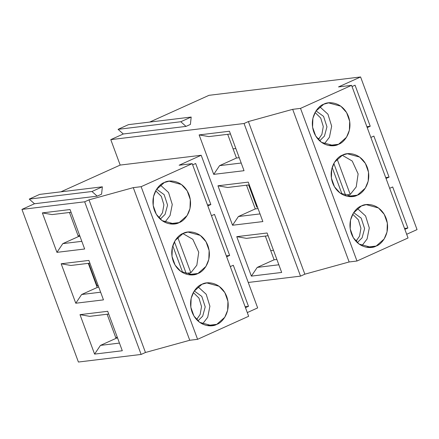 <?xml version="1.0" encoding="UTF-8"?>
<svg xmlns="http://www.w3.org/2000/svg" width="439" height="439" viewBox="0 0 439 439"><rect width="100%" height="100%" fill="white"/><g stroke="black" fill="none" stroke-linecap="round" stroke-linejoin="round"><path stroke-width="0.66" d="M128.457 124.649L118.075 129.335L180.797 121.74L191.179 117.054L128.457 124.649L191.179 117.054L180.797 121.74L186.015 126.399L190.405 124.418L191.179 117.054L190.405 124.418L186.015 126.399L180.797 121.74L118.075 129.335L123.293 133.988L186.015 126.399L123.293 133.988L118.075 129.335L128.457 124.649M39.636 194.406L29.248 199.092L91.97 191.503L102.358 186.816L39.636 194.406L102.358 186.816L91.97 191.503L97.189 196.156L101.579 194.175L102.358 186.816L101.579 194.175L97.189 196.156L91.97 191.503L29.248 199.092L34.467 203.751L97.189 196.156L34.467 203.751L29.248 199.092L39.636 194.406M352.698 214.232L358.361 219.807L360.924 228.275L359.53 236.177L355.969 241.285L359.53 236.177L360.924 228.275L358.361 219.807L352.698 214.232M357.286 242.602L362.093 237.834L364.606 228.576L361.187 218.117L353.658 212.641L361.187 218.117L364.606 228.576L362.093 237.834L357.286 242.602M361.884 245.752L367.086 238.986L369.292 227.934L365.583 215.955L357.373 208.487L365.583 215.955L369.292 227.934L367.086 238.986L361.884 245.752M376.185 246.043L384.152 238.986L387.028 231.979L387.335 223.089L384.229 214.309L378.489 207.965L366.186 204.629L361.368 205.979L353.4 213.036L350.525 220.043L350.218 228.933L353.324 237.713L359.064 244.057L371.367 247.393L376.185 246.043L366.362 247.234L376.185 246.043C371.421 249.132 357.187 248.54 351.463 233.822C346.217 218.891 356.007 207.46 361.368 205.979C366.131 202.889 380.366 203.482 386.084 218.199C391.336 233.136 381.546 244.561 376.185 246.043M300.517 108.384L356.984 261.018L408.045 237.976L351.584 85.347L300.517 108.384L292.681 109.333L248.386 121.554L244.062 123.502L300.523 276.136L304.847 274.183L248.386 121.554L304.847 274.183L349.142 261.968L292.681 109.333L349.142 261.968L304.847 274.183L300.523 276.136L244.062 123.502L110.776 139.635L123.293 133.988L110.776 139.635L120.187 165.075L110.776 139.635L244.062 123.502L248.386 121.554L292.681 109.333L300.517 108.384L351.584 85.347L408.045 237.976L356.984 261.018L349.142 261.968L356.984 261.018L300.517 108.384M338.546 144.288C333.777 147.378 319.548 146.785 313.825 132.068C308.579 117.131 318.363 105.706 323.724 104.224C328.493 101.135 342.727 101.727 348.445 116.445C353.691 131.376 343.907 142.807 338.546 144.288L346.514 137.231L349.384 130.224L349.696 121.334L346.59 112.554L340.851 106.211L328.548 102.874L323.724 104.224L315.756 111.281L312.886 118.289L312.573 127.178L315.685 135.958L321.419 142.302L333.722 145.638L338.546 144.288L328.718 145.474L338.546 144.288M357.368 195.163C352.599 198.252 338.365 197.665 332.647 182.942C327.395 168.011 337.185 156.58 342.546 155.104C347.309 152.015 361.544 152.602 367.267 167.325C372.513 182.256 362.729 193.687 357.368 195.163L365.336 188.106L368.206 181.104L368.519 172.209L365.407 163.434L359.673 157.091L347.37 153.754L342.546 155.104L334.578 162.161L331.703 169.163L331.396 178.058L334.502 186.833L340.241 193.176L352.544 196.513L357.368 195.163L347.54 196.354L357.368 195.163M392.685 186.954L389.673 188.309L392.685 186.954L407.88 228.017L392.685 186.954M404.511 228.423L407.88 228.017L404.511 228.423M404.862 229.372L407.88 228.017L404.862 229.372M236.769 236.665L246.488 238.355L268.103 235.738L246.488 238.355L236.769 236.665L251.366 276.12L281.679 272.449L267.088 232.999L236.769 236.665L267.088 232.999L281.679 272.449L251.366 276.12L257.232 267.4L251.366 276.12L236.769 236.665M233.301 265.255L230.288 266.61L233.301 265.255L248.49 306.318L233.301 265.255M245.121 306.724L248.49 306.318L245.121 306.724M245.478 307.673L248.49 306.318L245.478 307.673M192.2 163.648L248.661 316.278L197.594 339.32L189.752 340.269L145.463 352.49L141.133 354.438L78.411 362.032L21.95 209.398L34.467 203.751L21.95 209.398L78.411 362.032L141.133 354.438L84.672 201.803L21.95 209.398L84.672 201.803L141.133 354.438L145.463 352.49L89.002 199.855L84.672 201.803L89.002 199.855L145.463 352.49L189.752 340.269L133.291 187.634L89.002 199.855L133.291 187.634L189.752 340.269L197.594 339.32L141.133 186.685L133.291 187.634L141.133 186.685L197.594 339.32L248.661 316.278L192.2 163.648L141.133 186.685L192.2 163.648L179.128 165.229L192.2 163.648M117.224 337.042L115.786 337.69L117.224 337.042M197.374 318.791L196.024 318.955L197.374 318.791M115.984 338.222L117.586 338.025L115.984 338.222M107.698 311.3L79.997 314.653L89.71 316.343L108.713 314.044L89.71 316.343L79.997 314.653L94.594 354.103L100.454 345.389L116.033 338.359L107.111 314.236L116.033 338.359L100.454 345.389L94.594 354.103L122.294 350.75L107.698 311.3L122.294 350.75L94.594 354.103L79.997 314.653L107.698 311.3M119.457 343.084L100.454 345.389L119.457 343.084M357.044 240.171L355.2 240.391L357.044 240.171M273.481 250.285L270.715 250.62L273.481 250.285M216.8 324.344L224.768 317.287L227.638 310.28L227.951 301.39L224.839 292.61L219.105 286.266L206.802 282.93L201.978 284.28L194.011 291.337L191.141 298.344L190.828 307.234L193.934 316.014L199.674 322.358L211.977 325.694L216.8 324.344L206.972 325.535L216.8 324.344C212.032 327.434 197.797 326.841 192.079 312.124C186.827 297.192 196.617 285.762 201.978 284.28C206.747 281.19 220.976 281.783 226.7 296.501C231.946 311.438 222.161 322.863 216.8 324.344M197.984 286.788L206.193 294.256L209.902 306.235L207.696 317.287L202.494 324.053L207.696 317.287L209.902 306.235L206.193 294.256L197.984 286.788M194.268 290.942L201.803 296.418L205.216 306.877L202.703 316.135L197.896 320.904L202.703 316.135L205.216 306.877L201.803 296.418L194.268 290.942M193.308 292.533L198.971 298.108L201.534 306.576L200.14 314.478L196.584 319.592L200.14 314.478L201.534 306.576L198.971 298.108L193.308 292.533M60.873 191.838L120.187 165.075L201.199 155.269L248.254 282.464L300.523 276.136L248.254 282.464L257.66 307.904L247.289 312.584L257.66 307.904L201.199 155.269L179.128 165.229L201.199 155.269L120.187 165.075L60.873 191.838M149.699 122.075L209.013 95.318L360.589 76.968L338.518 86.927L351.584 85.347L338.518 86.927L360.589 76.968L417.05 229.602L406.679 234.283L417.05 229.602L360.589 76.968L209.013 95.318L149.699 122.075M78.147 235.935L79.58 235.288L78.147 235.935M274.106 259.784L276.872 259.449L274.106 259.784L257.232 267.4L278.847 264.783L257.232 267.4L274.106 259.784L265.337 236.072L274.106 259.784M229.449 131.239L244.04 170.694L213.727 174.365L199.13 134.91L229.449 131.239L199.13 134.91L213.727 174.365L219.588 165.646L241.203 163.028L219.588 165.646L236.467 158.029L239.233 157.694L236.467 158.029L219.588 165.646L213.727 174.365L244.04 170.694L229.449 131.239M232.544 225.24L217.953 185.79L248.265 182.119L262.862 221.574L232.544 225.24L262.862 221.574L248.265 182.119L217.953 185.79L227.665 187.48L249.281 184.863L227.665 187.48L217.953 185.79L232.544 225.24L238.41 216.52L232.544 225.24M172.768 245.763L182.723 272.679L172.768 245.763M197.978 273.464L205.946 266.407L208.816 259.405L209.129 250.51L206.023 241.735L200.283 235.392L187.98 232.055L183.156 233.405L175.188 240.462L172.318 247.464L172.006 256.36L175.117 265.134L180.852 271.478L193.155 274.814L197.978 273.464L188.15 274.655L197.978 273.464C193.209 276.554 178.98 275.966 173.257 261.243C168.011 246.312 177.795 234.881 183.156 233.405C187.925 230.316 202.159 230.903 207.877 245.626C213.129 260.557 203.339 271.988 197.978 273.464M182.854 233.543L192.836 239.332L198.735 252.211L196.831 265.216L190.839 272.762L186.131 273.332L174.442 241.735L186.131 273.332L190.839 272.762L177.702 237.263L190.839 272.762L196.831 265.216L198.735 252.211L192.836 239.332L182.854 233.543M97.09 285.784L98.095 285.328L97.09 285.784L88.777 263.301L97.09 285.784L98.21 285.646L97.09 285.784M88.294 263.356L97.217 287.479L81.638 294.509L100.635 292.209L81.638 294.509L75.771 303.228L103.472 299.875L88.881 260.42L61.175 263.773L75.771 303.228L81.638 294.509L97.217 287.479L88.294 263.356M98.764 287.15L97.167 287.342L98.764 287.15M70.893 265.463L61.175 263.773L70.893 265.463L89.896 263.164L70.893 265.463M350.223 194.461L356.216 186.915L358.125 173.91L352.226 161.031L342.244 155.241L352.226 161.031L358.125 173.91L356.216 186.915L350.223 194.461L337.092 158.962L350.223 194.461L345.52 195.031L333.832 163.434L345.52 195.031L350.223 194.461M332.158 167.462L342.113 194.378L332.158 167.462M344.741 195.585L345.52 195.031M385.689 177.543L389.058 177.136L373.869 136.074L370.856 137.434L373.869 136.074L389.058 177.136L385.689 177.543M386.046 178.497L389.058 177.136L386.046 178.497M352.034 86.554L355.047 85.193L370.236 126.256L367.224 127.617L370.236 126.256L366.872 126.668L370.236 126.256L355.047 85.193L352.034 86.554M70.059 209.54L84.656 248.995L56.949 252.348L42.358 212.899L70.059 209.54L42.358 212.899L56.949 252.348L62.815 243.629L78.394 236.599L69.472 212.481L78.394 236.599L62.815 243.629L56.949 252.348L84.656 248.995L70.059 209.54M75.771 303.228L61.175 263.773L88.881 260.42L103.472 299.875L75.771 303.228M179.156 222.589C174.393 225.679 160.158 225.086 154.44 210.369C149.189 195.432 158.978 184.007 164.34 182.525C169.103 179.436 183.337 180.028 189.055 194.746C194.307 209.677 184.517 221.108 179.156 222.589L187.124 215.533L189.999 208.525L190.306 199.635L187.201 190.855L181.461 184.512L169.158 181.175L164.34 182.525L156.372 189.582L153.496 196.59L153.189 205.479L156.295 214.259L162.035 220.603L174.338 223.939L179.156 222.589L169.333 223.775L179.156 222.589M214.479 214.375L211.466 215.736L214.479 214.375L229.668 255.438L214.479 214.375M226.304 255.844L229.668 255.438L226.304 255.844M226.656 256.799L229.668 255.438L226.656 256.799M192.644 164.855L195.662 163.495L210.852 204.558L207.834 205.918L210.852 204.558L207.482 204.969L210.852 204.558L195.662 163.495L192.644 164.855M52.071 214.583L42.358 212.899L52.071 214.583L71.074 212.284L52.071 214.583M81.819 241.329L62.815 243.629L81.819 241.329M79.947 236.27L78.345 236.462L79.947 236.27M257.495 207.071L256.82 207.153L248.606 184.945L256.82 207.153L257.495 207.071M246.515 185.198L255.289 208.909L258.055 208.574L255.289 208.909L238.41 216.52L260.025 213.908L238.41 216.52L255.289 208.909L246.515 185.198M160.345 185.033L168.554 192.501L172.264 204.481L170.058 215.527L164.855 222.299L170.058 215.527L172.264 204.481L168.554 192.501L160.345 185.033M156.63 189.187L164.159 194.658L167.577 205.123L165.064 214.38L160.257 219.149L165.064 214.38L167.577 205.123L164.159 194.658L156.63 189.187M155.669 190.778L161.332 196.348L163.895 204.821L162.501 212.723L158.945 217.832L162.501 212.723L163.895 204.821L161.332 196.348L155.669 190.778M233.076 148.865L235.842 148.53L233.076 148.865M317.556 138.636L319.405 138.411L317.556 138.636M227.698 134.318L236.467 158.029L227.698 134.318M208.843 136.6L199.13 134.91L208.843 136.6L230.459 133.983L208.843 136.6M159.736 217.036L158.386 217.195L159.736 217.036M319.735 106.732L327.944 114.195L331.654 126.18L329.442 137.226L324.245 143.997L329.442 137.226L331.654 126.18L327.944 114.195L319.735 106.732M316.014 110.886L323.548 116.357L326.962 126.822L324.448 136.079L319.641 140.848L324.448 136.079L326.962 126.822L323.548 116.357L316.014 110.886M315.054 112.477L320.722 118.047L323.28 126.52L321.886 134.422L318.33 139.531L321.886 134.422L323.28 126.52L320.722 118.047L315.054 112.477"/></g></svg>
